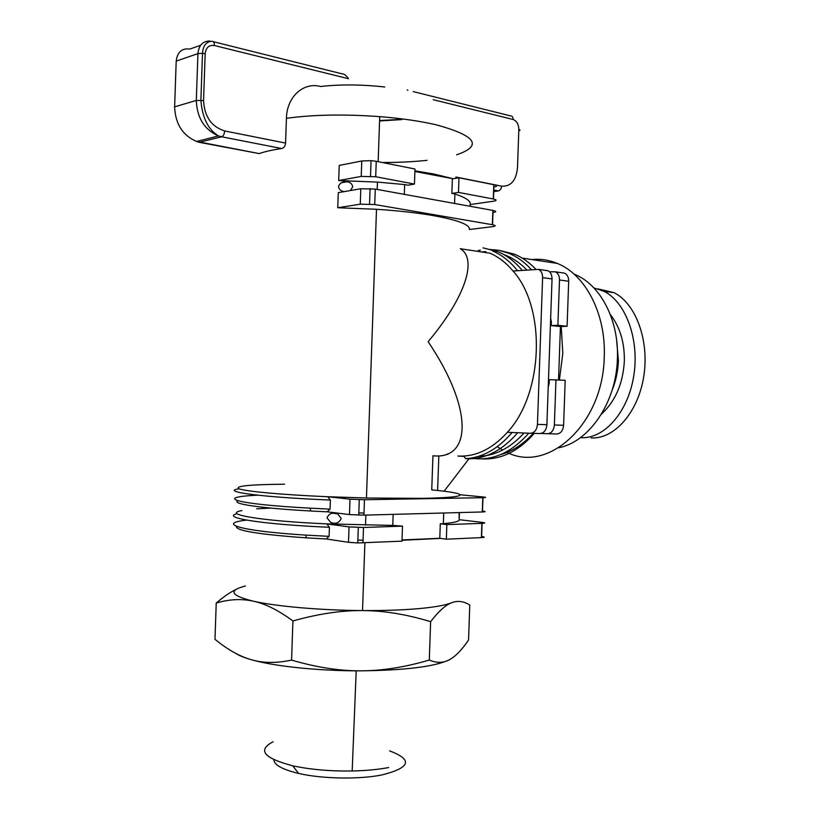 <?xml version="1.0" encoding="UTF-8"?>
<svg xmlns="http://www.w3.org/2000/svg" width="819" height="819" viewBox="0 0 819 819"><rect width="100%" height="100%" fill="white"/><g stroke="black" fill="none" stroke-linecap="round" stroke-linejoin="round"><path stroke-width="1.23" d="M273.781 759.704C274.232 764.997 282.524 769.573 298.648 773.433C322.041 778.91 359.111 779.565 381.961 774.938C410.524 767.7 413.063 759.684 389.578 750.89M388.646 767.557C378.081 769.543 365.919 770.689 352.18 770.986C330.067 771.303 310.237 769.563 292.711 765.785C263.718 758.169 257.186 750.163 273.096 741.768M440.561 538.411L439.783 538.308L440.294 523.791L446.846 524.59L446.335 539.189L440.561 538.411L402.006 540.274M363.052 540.192L357.872 540.079M237.121 513.687C220.321 517.577 262.193 524.436 329.422 527.282L329.105 536.363L326.259 538.974L306.552 537.878C258.374 534.408 235.012 530.558 236.445 526.32M245.465 585.994C227.866 590.468 230.538 595.536 253.46 601.207C276.269 606.408 320.669 610.319 362.53 610.564L362.848 610.564C384.172 610.687 402.825 610.042 418.806 608.63C433.763 607.258 444.369 605.425 450.624 603.142L451.474 602.815L450.655 603.163C444.891 605.62 438.216 611.793 430.63 621.693L429.289 660.053C436.722 663.185 443.448 663.073 449.477 659.694C455.559 656.428 461.916 649.846 468.55 639.967L469.778 605.036C463.615 601.146 457.514 600.409 451.474 602.815M506.255 451.934C547.072 474.16 603.142 424.887 604.238 356.951C606.142 314.015 585.452 274.539 557.329 263.421C548.996 259.971 540.489 258.681 531.797 259.551M558.548 379.842L560.431 326.556L551.228 325.573L557.893 325.297L567.096 326.279L561.22 326.525L562.807 353.358L559.408 379.903M284.562 484.213C249.611 484.541 234.429 486.066 239.035 488.8C245.884 491.42 281.695 494.748 327.733 496.723L366.451 498.013L422.655 498.351C448.28 497.829 460.749 496.631 460.063 494.748C458.691 493.171 449.242 491.554 431.746 489.895L432.944 455.763C471.15 460.022 474.078 409.858 428.132 341.677C466.39 296.12 477.293 258.589 460.268 248.72L490.12 253.245C498.556 256.931 506.203 262.858 513.052 271.017L538.503 269.369C541.226 270.741 542.598 273.495 542.608 277.621L552.037 278.941L546.897 424.713L537.438 424.385C536.834 429.934 534.51 432.893 530.477 433.271L539.936 433.538C543.97 433.159 546.293 430.221 546.897 424.713M384.776 87.009C361.834 84.449 340.417 84.285 320.546 86.497C303.788 81.818 286.834 96.427 286.425 118.315L285.565 143.079C285.207 146.13 283.927 147.942 281.746 148.536C272.277 149.908 264.783 151.597 259.234 153.593L199.14 142.311L221.693 136.793L281.746 148.536M432.545 215.469C416.615 212.766 397.932 210.698 376.505 209.275L337.756 207.75L338.288 192.639L360.8 188.759L360.258 204.187L374.733 204.535L375.276 189.087L492.874 210.411L492.373 224.693C496.068 225.45 496.109 226.105 492.485 226.668L469.359 229.525C470.28 224.734 458.005 220.045 432.545 215.469M404.31 194.359L404.647 184.572L377.446 182.094L338.708 180.549L339.23 165.428L361.763 160.985L361.22 176.413L375.706 176.74L376.238 161.292L414.967 169.011L414.445 184.07L375.706 176.74M414.905 170.833L433.998 174.037L453.153 178.757L414.885 171.478M344.175 191.626C340.96 191.175 339.066 189.506 338.493 186.589C339.895 182.842 342.721 181.224 347 181.757C350.286 182.146 352.19 183.865 352.702 186.906L350.358 190.561M326.996 517.854C329.013 513.441 332.555 512.1 337.633 513.82L341.185 518.427C339.281 522.921 335.8 524.273 330.763 522.471L326.996 517.854M459.449 512.581L459.111 519.051L459.152 512.592M469.85 206.245L470.27 204.545L470.229 206.306M616.553 339.598L618.406 360.667C617.987 371.202 615.847 381.183 611.988 390.591M574.006 274.068L575.89 274.877C601.003 285.718 619.072 320.864 617.403 358.763C616.369 402.364 589.219 441.83 558.804 447.768M593.898 287.94L603.961 291.277C625.992 302.17 639.659 339.834 633.732 376.013C628.009 412.254 604.238 439.015 581.091 437.684L580.425 437.643M598.003 288.882L613.922 292.629C635.943 303.46 649.61 340.858 643.703 376.75C637.981 412.715 614.24 439.26 591.083 437.94M497.225 446.703L502.6 450.071M414.475 91.892L413.247 91.554M327.835 70.28L326.187 69.871M407.156 90.008L407.944 90.192M285.565 143.079L224.682 130.948C211.466 126.761 204.433 116.636 203.562 100.553L205.17 53.726C205.938 47.543 209.009 44.81 214.394 45.516L348.495 78.716C346.181 75.348 344.011 73.72 342.004 73.823L213.329 41.687M402.027 539.956L439.783 538.308M326.259 538.974L348.505 542.301L357.77 542.946L401.975 541.164L402.508 526.126L392.762 525.409L393.14 514.363M443.724 513.001L443.355 523.679C454.504 522.614 459.787 521.283 459.193 519.686L482.104 522.358C485.687 522.839 485.616 523.177 481.879 523.372L481.377 537.622L446.335 539.189M440.294 523.791L443.355 523.679M364.455 499.744L482.78 497.706L482.278 511.967L363.923 515.151L364.455 499.744L350 499.17L349.467 514.578L363.923 515.151M239.056 488.8C219.615 491.533 261.322 497.256 330.364 500.051L330.057 509.131L327.211 511.814L349.467 514.578M363.994 513.042L358.814 512.919M482.278 511.967C486.015 511.814 486.087 511.506 482.504 511.066L482.975 497.706M362.96 542.905L363.493 527.487L402.508 526.126M446.846 524.59L481.879 523.372M241.881 510.595C221.427 514.137 259.869 520.915 326.791 523.884L392.762 525.409M329.422 527.282L326.791 523.884L349.037 526.904L348.505 542.301M363.493 527.487L349.037 526.904M453.153 178.757L458.988 177.774L458.476 192.404L451.863 193.427L452.364 178.89M404.647 184.572L407.882 185.176L414.445 184.07M470.249 204.34L470.239 204.555C471.007 201.116 465.898 197.594 454.903 194.001L454.565 203.47M454.903 194.001L451.863 193.427M492.557 224.723L492.987 212.541C496.611 211.926 496.57 211.22 492.874 210.411M375.276 189.087L360.8 188.759M458.988 177.774L493.775 184.705L493.273 198.986L458.476 192.404M493.458 199.027L493.877 187.09C497.502 186.384 497.471 185.596 493.775 184.705M470.075 204.576L493.386 201.228C497.01 200.573 496.969 199.826 493.273 198.986M338.708 180.549L361.22 176.413M550.532 321.632L551.361 321.713L550.655 318.181M548.218 387.09L549.18 383.527L548.351 383.476M549.18 383.527L549.314 379.668L565.192 380.292L563.605 425.286L554.371 424.969L555.968 379.668M551.228 325.573L551.361 321.713M561.22 326.525L560.431 326.556M552.037 278.941C552.016 274.836 550.655 272.103 547.921 270.741L545.689 270.383M526.699 269.84C520.649 263.554 514.045 258.876 506.92 255.784L503.777 254.545M485.954 251.638L481.49 251.935M478.583 456.326C494.983 455.958 510.145 448.177 524.078 433.005M540.949 433.476L556.644 434.009C560.677 433.64 563.001 430.733 563.605 425.286M554.371 424.969C553.767 430.446 551.443 433.374 547.409 433.753M557.893 325.297L559.49 279.975L568.693 281.265L567.096 326.279M549.508 271.765L555.374 271.816C558.097 273.177 559.469 275.901 559.49 279.975M568.693 281.265C568.673 277.211 567.301 274.508 564.567 273.157L562.325 272.799M517.485 270.628C510.053 261.384 501.658 254.781 492.321 250.819L497.952 251.679C506.869 255.446 514.936 261.64 522.153 270.229M530.477 433.271L507.381 432.289C492.168 449.078 475.685 457.002 457.913 456.04L464.086 456.429L465.632 458.681L469.021 458.712L444.103 491.226M437.612 490.479L438.82 456.152M350 499.17L327.733 496.723L330.364 500.051M465.632 458.681C482.545 457.657 498.034 448.935 512.11 432.493M533.21 433.353C523.341 444.174 512.571 451.228 500.87 454.514M481.879 456.163L479.852 455.917M534.275 433.384C518.355 451.361 500.952 459.858 482.053 458.865M499.631 250.43L514.567 254.228C522.184 257.412 529.217 262.367 535.646 269.072M531.234 269.451C524.518 262.121 517.137 256.767 509.07 253.378L498.853 250.266L488.421 249.345M480.333 250.112L478.194 250.522M470.915 458.128C491.676 461.496 510.954 453.183 528.767 433.2M517.7 432.729C502.907 449.836 486.66 458.527 468.949 458.804M447.85 454.32L447.154 454.013M482.975 247.86L497.952 251.679M460.063 494.748L482.995 496.959C486.578 497.348 486.506 497.594 482.78 497.706M330.057 509.131L309.981 508.159C233.978 504.084 213.544 497.092 257.821 495.198M327.211 511.814L310.903 511.005C260.596 508.261 230.733 503.736 237.991 500.829M270.577 508.056L256.685 508.834M329.105 536.363L305.528 535.094C240.141 531.019 216.206 523.495 246.58 520.106M481.377 537.622C485.114 537.387 485.186 537.008 481.613 536.476L482.074 523.361M492.373 224.693L374.733 204.535M337.756 207.75L360.258 204.187M376.238 161.292L371.068 160.647L361.763 160.985M537.438 424.385L542.608 277.621M507.381 432.289C543.427 393.775 546.457 308.057 513.052 271.017M448.792 660.053C434.08 666.748 404.729 670.341 360.749 670.833C318.796 670.986 274.252 666.349 251.443 659.745C244.431 657.749 239.291 655.681 236.036 653.531M430.63 621.693C406.726 614.383 384.131 610.677 362.848 610.564C341.595 610.339 318.284 613.81 292.926 620.966C278.419 610.288 265.264 603.705 253.46 601.207C241.595 598.576 229.187 599.191 216.226 603.06L214.977 639.291C227.447 649.58 239.609 656.398 251.443 659.745C263.206 663.206 276.576 663.318 291.574 660.094C316.431 667.372 339.486 670.956 360.749 670.833C382.033 670.833 404.883 667.239 429.289 660.053M292.926 620.966L291.574 660.094M216.226 603.06C223.567 596.764 230.19 592.219 236.097 589.414M286.425 118.315C313.134 114.619 344.236 114.056 379.729 116.636C401.146 118.356 419.809 121.038 435.718 124.693C476.115 135.678 483.077 145.721 456.603 154.801M610.288 314.496C620.014 326.996 624.702 342.608 624.334 361.322C622.993 383.661 615.345 401.279 601.392 414.179M379.586 120.536L401.054 119.39M493.775 189.998L498.433 190.909L493.714 191.626M427.068 160.319C413.482 161.804 398.556 162.531 382.289 162.5M433.179 99.693L513.134 119.492C516.758 120.915 518.662 124.253 518.837 129.504L517.485 167.854C516.165 180.569 510.872 186.671 501.617 186.148C501.341 188.779 500.276 190.366 498.433 190.909M501.617 186.148L455.825 177.017M518.837 129.504C520.454 129.975 520.434 130.416 518.785 130.815M513.134 119.492C513.042 116.974 512.1 115.755 510.288 115.837L415.12 92.076M259.234 153.593L196.58 141.462C182.627 135.422 175.307 123.884 174.631 106.849L176.198 61.118C177.334 52.068 181.9 48.045 189.885 49.058L200.655 45.25M174.611 108.006L174.631 106.849L196.314 100.42L203.562 100.553M176.157 62.449L176.198 61.118L197.922 53.614L196.314 100.42C196.99 117.864 204.381 129.699 218.489 135.934L221.693 136.793C223.403 136.056 224.396 134.111 224.682 130.948M214.394 45.516C214.332 42.475 213.472 41.073 211.804 41.308C206.163 41.656 203.051 45.659 202.498 53.307L197.922 53.614C198.792 45.342 202.743 41.134 209.797 41.011M205.17 53.726L202.498 53.307L200.89 100.174C202.262 117.69 208.139 129.607 218.489 135.934L196.58 141.462L199.14 142.311M352.18 770.986L356.204 670.822M362.53 610.564L364.885 542.813M522.143 258.098L557.329 263.421M366.451 498.013L376.505 209.275M377.19 189.435L377.446 182.094M378.153 161.681L379.729 116.636M337.633 513.82L332.749 513.206M347 181.757L341.216 182.801M574.723 274.703L575.89 274.877M603.961 291.277L613.922 292.629M379.576 120.946L401.934 119.605M505.518 255.579L506.92 255.784M514.567 254.228L509.07 253.378M310.903 511.005L309.981 508.159M306.552 537.878L305.528 535.094M369.564 203.972L370.096 188.503M370.526 176.126L371.068 160.647M357.77 542.946L358.302 527.508M358.732 515.151L359.275 499.703M365.509 525.153L365.858 515.1M538.503 269.369L547.921 270.741M555.374 271.816L564.567 273.157M298.648 773.433L292.711 765.785"/></g></svg>
